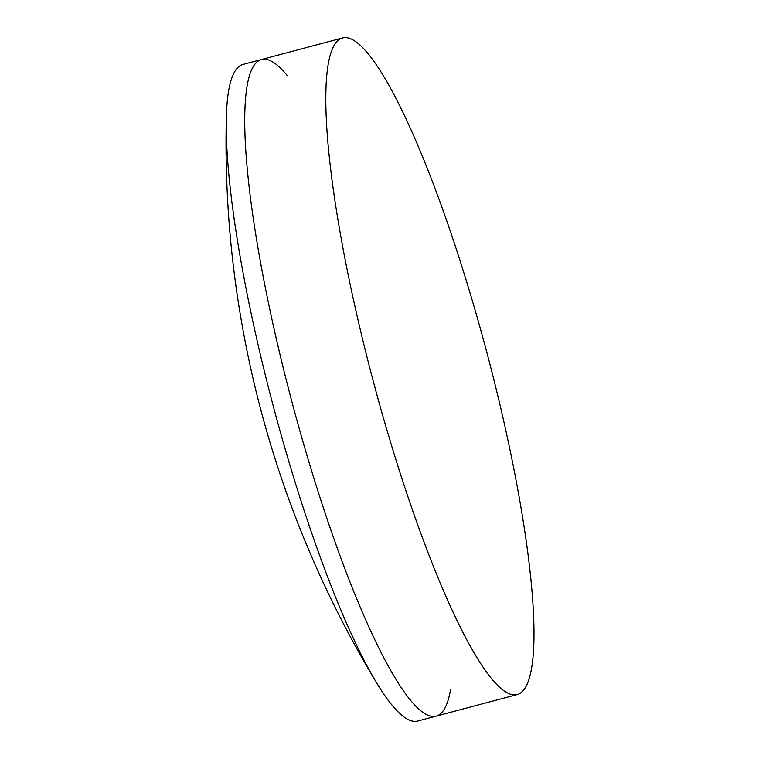 <?xml version="1.0" encoding="UTF-8"?>
<svg xmlns="http://www.w3.org/2000/svg" width="759" height="759" viewBox="0 0 759 759"><rect width="100%" height="100%" fill="white"/><g stroke="black" fill="none" stroke-linecap="round" stroke-linejoin="round"><path stroke-width="1.14" d="M450.599 689.257A339.728 58.585 -104.9 0 1 436.169 716.135A339.728 58.585 -104.9 0 1 300.365 432.621A339.728 58.585 -104.9 0 1 261.466 59.525A339.728 58.585 -104.9 0 1 287.348 75.672M281.883 437.535A339.728 58.585 -104.9 0 1 226.324 117.844A339.728 58.585 -104.9 0 1 242.984 64.439L261.466 59.525A339.728 58.585 -104.9 0 0 300.365 432.621A339.728 58.585 -104.9 0 0 436.169 716.135L417.687 721.05A339.728 58.585 -104.9 0 1 376.701 682.986A339.728 58.585 -104.9 0 1 281.883 437.535M381.445 411.046A339.728 58.585 -104.9 0 1 342.546 37.95A339.728 58.585 -104.9 0 1 478.35 321.465A339.728 58.585 -104.9 0 1 517.259 694.561A339.728 58.585 -104.9 0 1 381.445 411.046M226.324 117.844A1044.745 1044.745 0 0 0 376.701 682.986M342.546 37.95L261.466 59.525M517.259 694.561L436.169 716.135"/></g></svg>
